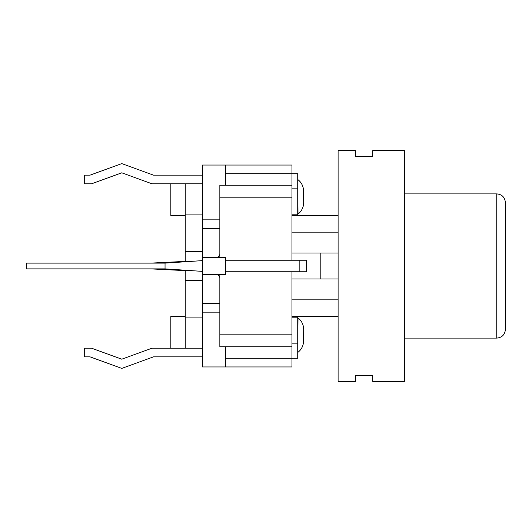 <?xml version="1.0" encoding="UTF-8"?>
<svg xmlns="http://www.w3.org/2000/svg" width="532" height="532" viewBox="0 0 532 532"><rect width="100%" height="100%" fill="white"/><g stroke="black" fill="none" stroke-linecap="round" stroke-linejoin="round"><path stroke-width="0.8" d="M299.509 212.753L298.026 214.064L297.727 196.773L298.013 214.07C300.514 212.175 302.229 209.601 303.18 206.343L303.672 202.493L303.572 190.961C303.32 186.04 301.371 182.217 297.727 179.483L298.013 214.07L297.727 179.483C301.491 182.41 303.44 186.24 303.572 190.961L303.672 202.493L303.572 190.961C303.32 186.04 301.371 182.217 297.727 179.483M303.672 329.507L303.572 341.039C303.44 345.76 301.491 349.591 297.727 352.517L298.013 317.93C301.73 320.922 303.612 324.779 303.672 329.507M202.546 257.348L202.546 274.652L225.621 274.652L225.621 257.348L202.546 257.348L202.546 165.046L291.962 165.046L291.962 188.122L297.727 188.122L297.727 173.698L225.621 173.698L225.621 185.236M291.962 358.302L291.962 366.954L225.621 366.954L225.621 358.302L297.727 358.302L297.727 343.878L291.962 343.878L291.962 358.302M291.962 343.878L291.962 271.766M291.962 260.234L291.962 188.122M291.962 185.236L219.849 185.236L219.849 257.348M291.962 197.186L219.849 197.186M291.962 334.814L219.849 334.814L219.849 346.764L291.962 346.764M219.849 274.652L219.849 334.814M202.546 356.852L202.546 348.201L151.986 348.201L121.781 359.193L91.577 348.201L84.289 348.201L84.289 356.852L90.054 356.852L121.781 368.397L153.509 356.852L202.546 356.852L202.546 366.954L225.621 366.954M202.546 348.201L202.546 274.652M202.546 175.148L153.509 175.148L121.781 163.603L90.054 175.148L84.289 175.148L84.289 183.799L91.577 183.799L121.781 172.807L151.986 183.799L202.546 183.799M170.819 348.201L170.819 316.474L185.236 316.474L185.236 270.229M185.236 348.201L185.236 316.474M202.546 251.576L185.236 251.576L185.236 215.527L170.819 215.527L170.819 183.799M185.236 215.527L185.236 183.799M202.546 317.917L185.236 317.917M202.546 214.083L185.236 214.083M185.236 251.576L185.236 261.771M202.546 280.424L185.236 280.424M225.621 165.046L225.621 173.698M225.621 346.764L225.621 358.302M202.546 219.849L219.849 219.849M202.546 228.501L219.849 228.501M202.546 303.499L219.849 303.499M202.546 312.151L219.849 312.151M150.629 268.886L185.236 270.615M150.629 263.114L185.236 261.385M202.546 271.387L165.046 268.886L165.046 263.114L202.546 260.613M225.621 271.766L306.379 271.766L306.379 260.234L225.621 260.234M320.803 278.981L320.803 253.019M165.046 263.114L26.6 263.114L26.6 268.886L165.046 268.886M297.727 343.878L297.727 316.474M291.962 317.198L297.727 317.198M297.727 215.527L297.727 188.122M291.962 214.802L297.727 214.802M355.416 381.371L355.416 375.599L372.719 375.599L372.719 381.371L404.446 381.371L404.446 150.629L372.719 150.629L372.719 156.401L355.416 156.401L355.416 150.629L338.106 150.629L338.106 381.371L355.416 381.371M505.4 329.454L505.4 202.546C504.841 197.239 501.955 194.36 496.748 193.894L496.748 338.106C502.002 337.594 504.888 334.714 505.4 329.454M404.446 338.106L496.748 338.106M218.173 257.348L219.849 254.462M291.962 316.474L338.106 316.474M291.962 299.17L338.106 299.17M291.962 278.981L338.106 278.981M291.962 232.83L338.106 232.83M291.962 253.019L338.106 253.019M291.962 215.527L338.106 215.527M299.17 260.234L299.17 271.766M298.013 214.07C300.514 212.175 302.229 209.601 303.18 206.343L303.672 202.493M404.446 193.894L496.748 193.894M219.849 277.538L218.173 274.652"/></g></svg>
